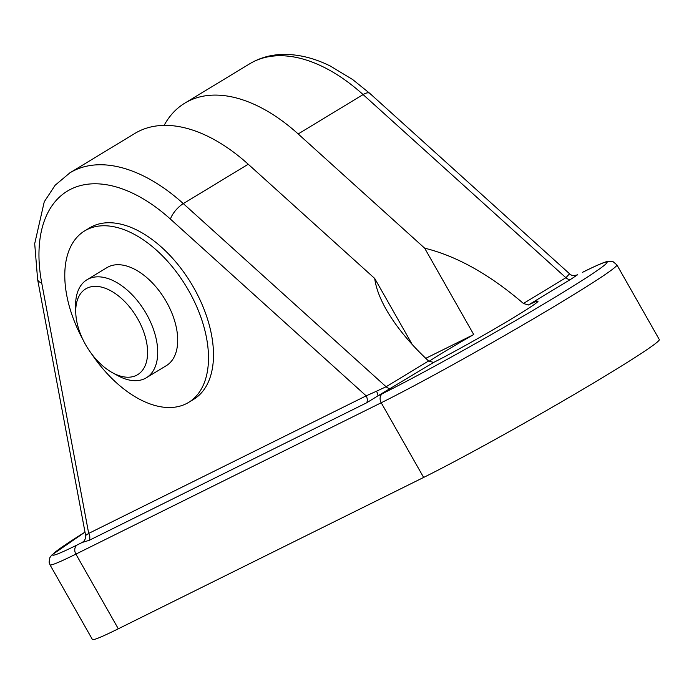 <?xml version="1.0" encoding="UTF-8"?>
<svg xmlns="http://www.w3.org/2000/svg" width="694" height="694" viewBox="0 0 694 694"><rect width="100%" height="100%" fill="white"/><g stroke="black" fill="none" stroke-linecap="round" stroke-linejoin="round"><path stroke-width="1.04" d="M425.752 358.338L473.733 334.551L424.65 248.166L298.177 133.951A157.581 91.209 -121.2 0 0 184.786 103.163A157.581 91.209 -121.2 0 0 164.114 125.397M582.795 272.178A7.166 5.83 -116.4 0 1 582.795 272.169L582.448 272.369A7.166 5.83 -116.4 0 1 582.795 272.178C593.24 266.982 600.744 263.599 605.289 262.046L608.291 261.239L612.88 261.525L616.879 264.865L659.3 339.539A150.416 6.038 150.4 0 1 606.703 375.081A150.416 6.038 -29.6 0 1 423.635 477.437L118.31 628.79A150.416 6.038 150.4 0 1 92.406 639.486L49.985 564.812L49.083 562.123L49.864 557.646L51.72 555.079L84.998 532.125A143.25 5.752 150.4 0 0 77.355 544.859A7.166 5.83 63.6 0 0 75.889 554.116A150.416 6.038 150.4 0 1 49.985 564.812M473.733 334.551A68.047 2.733 -29.6 0 0 428.996 361.348M91.278 353.428A100.274 58.044 -121.2 0 0 186.131 403.769A100.274 58.044 -121.2 0 0 188.638 402.39A100.274 58.044 -121.2 0 0 187.536 288.669A100.274 58.044 -121.2 0 0 87.149 229.523A100.274 58.044 -121.2 0 0 84.642 230.902A100.274 58.044 -121.2 0 0 83.054 339.869M188.638 402.39L193.635 399.362A100.274 58.044 -121.2 0 0 192.533 285.642A100.274 58.044 -121.2 0 0 92.146 226.496A100.274 58.044 -121.2 0 0 89.639 227.875L84.642 230.902M117.269 375.376A57.298 33.165 -121.2 0 0 117.451 375.471A57.298 33.165 -121.2 0 0 144.942 378.542A57.298 33.165 -121.2 0 0 146.373 377.753A57.298 33.165 -121.2 0 0 145.749 312.777A57.298 33.165 -121.2 0 0 88.381 278.979A57.298 33.165 -121.2 0 0 86.95 279.76L106.928 267.65A57.298 33.165 58.8 0 1 108.359 266.86A57.298 33.165 58.8 0 1 165.727 300.658A57.298 33.165 58.8 0 1 166.352 365.643A57.298 33.165 58.8 0 1 164.92 366.432M69.574 173.032A157.581 91.209 58.8 0 1 69.912 172.823L134.844 133.448A157.581 91.209 58.8 0 1 248.235 164.235L374.708 278.45L412.288 344.597M83.74 541.303L82.222 542.448L89.257 540.305L366.727 402.763L377.796 395.927A7.166 1.31 60.8 0 0 376.521 391.208L366.163 395.858L170.446 219.122A14.322 5.37 -47.9 0 1 183.311 203.611L248.235 164.235M85.744 535.352L88.693 533.408L41.709 282.926A14.322 6.367 169.4 0 1 37.623 279.517L34.7 243.681L44.251 201.798L55.147 185.237L69.929 172.815A157.581 91.209 58.8 0 1 69.929 172.815A157.581 91.209 58.8 0 1 183.311 203.611L386.107 386.74L376.521 391.208M424.65 248.166C456.721 256.043 489.643 274.477 523.423 303.469L528.334 305.004L570.876 279.214A7.166 4.147 58.8 0 1 565.896 277.713L569.557 273.766L369.824 93.395A14.322 5.37 -47.9 0 0 363.109 94.584A157.581 91.209 -121.2 0 0 249.719 63.787A157.581 91.209 -121.2 0 0 249.71 63.787C258.975 58.244 269.185 55.156 280.341 54.514C296.642 53.759 313.306 57.602 330.318 66.043L352.673 79.541L369.824 93.395M374.708 278.45C375.914 287.724 379.757 298.082 386.237 309.541C396.109 326.718 410.223 343.868 428.58 360.984L433.62 362.442A68.047 2.733 -29.6 0 0 514.211 317.253A68.047 2.733 -29.6 0 0 537.997 301.179A68.047 2.733 -29.6 0 0 528.334 305.004M570.876 279.214L577.573 274.781A7.166 7.079 45.6 0 1 569.635 274.104M77.355 544.859L82.222 542.448A7.166 7.079 -134.4 0 0 83.887 541.155A7.166 7.079 -134.4 0 0 83.896 541.138C85.258 539.498 85.83 537.546 85.596 535.3L37.623 279.517M366.727 402.763A7.166 5.83 63.6 0 0 366.163 395.858L88.693 533.408A7.166 5.83 -116.4 0 1 89.257 540.305M86.95 279.76A57.298 33.165 -121.2 0 0 75.603 306.41A57.298 33.165 -121.2 0 0 75.62 306.887M86.924 288.227A50.142 29.018 -121.2 0 0 75.741 312.231A50.142 29.018 -121.2 0 0 112.359 372.661A50.142 29.018 -121.2 0 0 136.414 375.35A50.142 29.018 -121.2 0 0 137.733 318.867A50.142 29.018 -121.2 0 0 86.924 288.227M298.177 133.951L363.109 94.584L565.896 277.713L523.423 303.469M41.709 282.926A143.25 82.916 58.8 0 1 170.446 219.122M616.879 264.865A150.416 6.038 150.4 0 1 564.283 300.407A150.416 6.038 -29.6 0 1 381.214 402.763L423.635 477.437M582.448 272.369A143.25 5.752 150.4 0 1 557.03 296.026A143.25 5.752 -29.6 0 1 382.672 393.515A7.166 5.83 -116.4 0 0 381.214 402.763L75.889 554.116L118.31 628.79M382.672 393.515L377.796 395.927L433.62 362.442M391.078 388.241A7.166 4.147 -121.2 0 1 386.107 386.74L428.58 360.984M184.786 103.163L249.71 63.787M577.373 274.867C573.626 275.917 571.023 275.553 569.557 273.766M166.352 365.643L146.373 377.753M75.741 312.231L75.603 306.41M112.359 372.661L117.451 375.471"/></g></svg>

